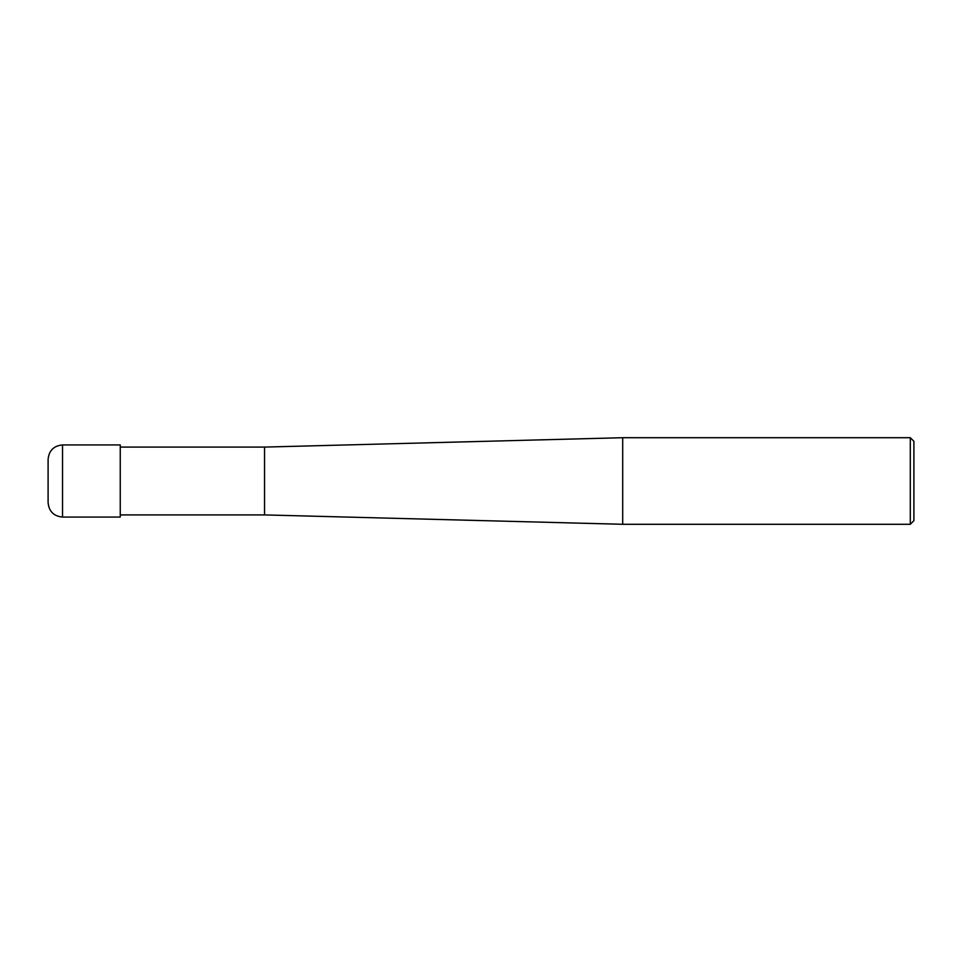 <?xml version="1.0" encoding="UTF-8"?>
<svg xmlns="http://www.w3.org/2000/svg" width="962" height="962" viewBox="0 0 962 962"><rect width="100%" height="100%" fill="white"/><g stroke="black" fill="none" stroke-linecap="round" stroke-linejoin="round"><path stroke-width="0.72" stroke-dasharray="4.81 3.61" d="M910.292 524.29L910.292 437.71M913.9 441.317L913.9 520.683M622.703 437.71L622.703 524.29M264.55 514.91L264.55 447.089L264.55 514.91M120.25 517.075L120.25 444.925M48.1 502.645L48.1 459.355M62.53 444.925L62.53 517.075"/><path stroke-width="1.44" d="M910.292 437.71L910.292 524.29L622.703 524.29L622.703 437.71L910.292 437.71L913.9 441.317L913.9 520.683L910.292 524.29M120.25 514.91L264.55 514.91L264.55 447.089L264.55 514.91L622.703 524.29M62.53 444.925L120.25 444.925L120.25 517.075L62.53 517.075L62.53 444.925C53.764 445.779 48.954 450.589 48.1 459.355L48.1 502.645C48.954 511.411 53.764 516.221 62.53 517.075M120.25 447.089L264.55 447.089L622.703 437.71"/></g></svg>

